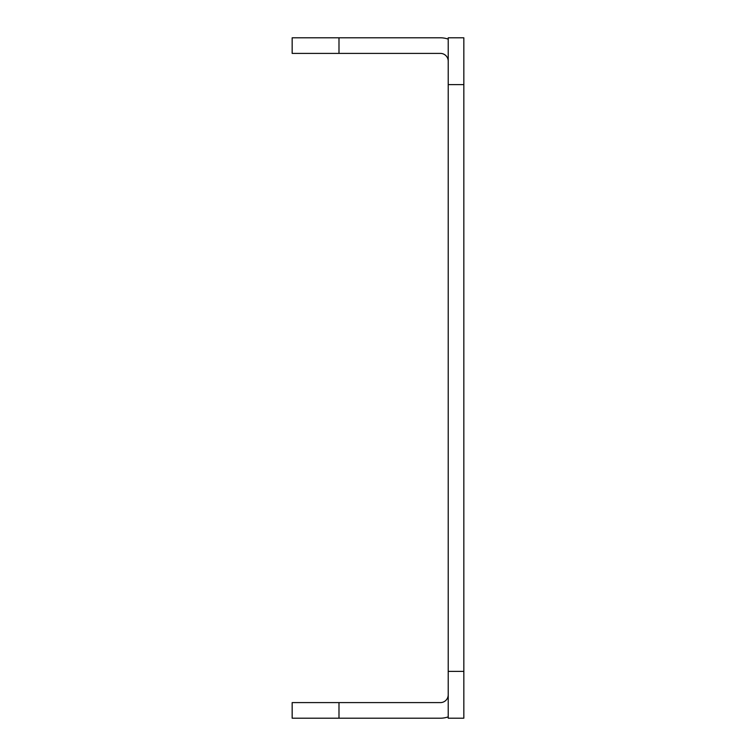 <?xml version="1.0" encoding="UTF-8"?>
<svg xmlns="http://www.w3.org/2000/svg" width="756" height="756" viewBox="0 0 756 756"><rect width="100%" height="100%" fill="white"/><g stroke="black" fill="none" stroke-linecap="round" stroke-linejoin="round"><path stroke-width="1.13" d="M448.223 84.615L448.223 37.8L463.834 37.8L463.834 718.2L448.223 718.2L448.223 84.615L463.834 84.615M338.99 718.2L292.166 718.2L292.166 702.598L338.99 702.598L338.99 718.2L440.427 718.2A23.408 23.408 0 0 0 448.223 716.858M448.223 694.792A7.806 7.806 0 0 1 440.427 702.598L338.99 702.598M448.223 61.208A7.806 7.806 0 0 0 440.427 53.402L292.166 53.402L292.166 37.8L440.427 37.8A23.408 23.408 0 0 1 448.223 39.142M338.99 53.402L338.99 37.8M463.834 671.385L448.223 671.385"/></g></svg>
